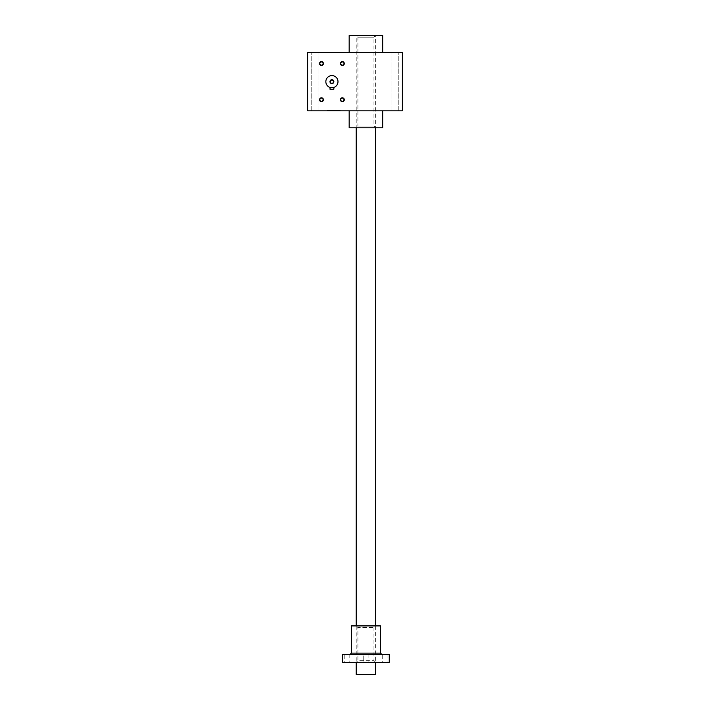 <?xml version="1.0" encoding="UTF-8"?>
<svg xmlns="http://www.w3.org/2000/svg" width="710" height="710" viewBox="0 0 710 710"><rect width="100%" height="100%" fill="white"/><g stroke="black" fill="none" stroke-linecap="round" stroke-linejoin="round"><path stroke-width="0.53" stroke-dasharray="3.55 2.66" d="M402.375 110.822L402.375 52.504L307.625 52.504L307.625 110.822L402.375 110.822M339.469 110.334L329.44 110.334L331.872 110.334L331.872 110.822L340.179 110.822L329.44 110.822L340.179 110.334L340.17 110.822L329.44 110.822L340.179 110.822L331.02 110.822L338.599 110.822L338.599 110.334L336.709 110.334L338.599 110.334L338.599 110.822L329.44 110.822L340.179 110.822L329.44 110.822L340.179 110.822L329.44 110.822L340.179 110.822L329.44 110.822L329.44 110.334L340.17 110.334L339.469 110.822M340.179 110.822L340.179 110.334L340.179 110.822L340.179 110.334L340.179 110.822L340.179 110.334L340.179 110.822L340.179 110.334L329.44 110.334L331.81 110.334L331.81 110.822L329.44 110.822L329.44 110.334L329.44 110.822L329.44 110.334L336.709 110.334L329.44 110.334L329.44 110.822L329.44 110.334L329.44 110.822L329.449 110.334L340.179 110.334L340.179 110.822L331.02 110.822L334.019 110.822L331.02 110.822L331.02 110.334L340.179 110.334L340.179 110.822L340.179 110.334L340.179 110.822L340.179 110.334L331.02 110.334L340.179 110.334L340.179 110.822L340.179 110.334L329.449 110.334L330.15 110.822L329.44 110.334L329.44 110.822L329.44 110.334L340.179 110.334L340.179 110.822L340.179 110.334L329.44 110.334L329.44 110.822L329.44 110.334L340.179 110.334L340.179 110.822L340.179 110.334L331.02 110.334L331.02 110.822L331.02 110.334L331.02 110.822L331.02 110.334L334.019 110.334L334.019 110.822L334.019 110.334L331.02 110.334L331.02 110.822L331.81 110.334L331.02 110.334L332.236 110.334L332.236 110.822M327.372 110.822L328.952 110.822L327.372 110.822L327.372 110.334L327.372 110.822M395.088 110.822L391.929 110.822L395.088 110.822M314.912 110.822L311.752 110.822L314.912 110.822M349.169 110.822L382.699 110.822L349.169 110.822M323.414 63.572A1.944 1.944 0 0 1 320.503 65.249A1.944 1.944 0 0 1 320.503 61.885A1.944 1.944 0 0 1 323.414 63.572M344.306 99.755A1.944 1.944 0 0 1 341.395 101.441A1.944 1.944 0 0 1 341.395 98.078A1.944 1.944 0 0 1 344.306 99.755M344.306 63.572A1.944 1.944 0 0 1 341.395 65.249A1.944 1.944 0 0 1 341.395 61.885A1.944 1.944 0 0 1 344.306 63.572M323.414 99.755A1.944 1.944 0 0 1 320.503 101.441A1.944 1.944 0 0 1 320.503 98.078A1.944 1.944 0 0 1 323.414 99.755M325.846 81.668A6.071 6.071 0 0 0 334.951 86.922A6.071 6.071 0 0 0 334.951 76.405A6.071 6.071 0 0 0 325.846 81.668A6.071 6.071 0 0 0 334.951 86.922A6.071 6.071 0 0 0 334.951 76.405A6.071 6.071 0 0 0 325.846 81.668A6.071 6.071 0 0 0 334.951 86.922A6.071 6.071 0 0 0 334.951 76.405A6.071 6.071 0 0 0 325.846 81.668M395.088 52.504L391.929 52.504L395.088 52.504M314.912 52.504L311.752 52.504L314.912 52.504M365.934 52.504L349.169 52.504L365.934 52.504M323.086 99.755A1.615 1.615 0 0 1 321.47 101.37A1.615 1.615 0 0 1 319.855 99.755A1.615 1.615 0 0 1 321.47 98.14A1.615 1.615 0 0 1 323.086 99.755A1.615 1.615 0 0 1 320.663 101.157A1.615 1.615 0 0 1 320.663 98.362A1.615 1.615 0 0 1 323.086 99.755A1.615 1.615 0 0 1 320.663 101.157A1.615 1.615 0 0 1 320.663 98.362A1.615 1.615 0 0 1 323.086 99.755M323.086 63.572A1.615 1.615 0 0 1 320.663 64.965A1.615 1.615 0 0 1 320.663 62.169A1.615 1.615 0 0 1 323.086 63.572A1.615 1.615 0 0 1 320.663 64.965A1.615 1.615 0 0 1 320.663 62.169A1.615 1.615 0 0 1 323.086 63.572A1.615 1.615 0 0 1 321.47 65.187A1.615 1.615 0 0 1 319.855 63.572A1.615 1.615 0 0 1 321.47 61.956A1.615 1.615 0 0 1 323.086 63.572M343.977 99.755A1.615 1.615 0 0 1 341.554 101.157A1.615 1.615 0 0 1 341.554 98.362A1.615 1.615 0 0 1 343.977 99.755A1.615 1.615 0 0 1 341.554 101.157A1.615 1.615 0 0 1 341.554 98.362A1.615 1.615 0 0 1 343.977 99.755A1.615 1.615 0 0 1 342.362 101.37A1.615 1.615 0 0 1 340.747 99.755A1.615 1.615 0 0 1 342.362 98.14A1.615 1.615 0 0 1 343.977 99.755M343.977 63.572A1.615 1.615 0 0 1 341.554 64.965A1.615 1.615 0 0 1 341.554 62.169A1.615 1.615 0 0 1 343.977 63.572A1.615 1.615 0 0 1 341.554 64.965A1.615 1.615 0 0 1 341.554 62.169A1.615 1.615 0 0 1 343.977 63.572A1.615 1.615 0 0 1 342.362 65.187A1.615 1.615 0 0 1 340.747 63.572A1.615 1.615 0 0 1 342.362 61.956A1.615 1.615 0 0 1 343.977 63.572M356.216 35.5L375.652 35.5L356.216 35.5L375.652 35.5L356.216 35.5L356.216 127.827L375.652 127.827L356.216 127.827L357.92 126.123L373.948 126.123L357.92 126.123L357.92 37.204L356.216 35.5M357.92 37.204L373.948 37.204L357.92 37.204M349.169 35.5L382.699 35.5M349.169 127.827L382.699 127.827M328.952 110.334L328.952 110.822L328.952 110.334L327.372 110.334L328.952 110.334M330.558 110.334L329.449 110.334L330.558 110.334L330.558 110.822M329.449 110.334L329.449 110.822L329.44 110.334L330.15 110.334L329.44 110.822L329.44 110.334L331.872 110.334L329.44 110.334L329.44 110.822M337.019 110.334L337.019 110.822L337.019 110.334L338.599 110.334L335.599 110.334L335.599 110.822L335.599 110.334L331.872 110.334L337.019 110.334M332.236 110.334L338.599 110.334L338.599 110.822L337.809 110.334L337.809 110.822L337.809 110.334L340.179 110.334M338.599 110.334L338.599 110.822M331.02 110.334L331.02 110.822M330.301 81.668A1.615 1.615 0 0 0 332.724 83.061A1.615 1.615 0 0 0 332.724 80.265A1.615 1.615 0 0 0 330.301 81.668M329.972 87.419L329.972 89.194L329.972 87.419L329.972 89.194L333.86 89.194L329.972 89.194L333.86 89.194L333.86 87.419L330.123 87.463M330.541 87.579L331.171 87.694L330.541 87.579M333.292 87.579L333.86 87.419L333.292 87.579M333.531 81.668A1.615 1.615 0 0 1 331.108 83.061A1.615 1.615 0 0 1 331.108 80.265A1.615 1.615 0 0 1 333.531 81.668A1.615 1.615 0 0 1 331.108 83.061A1.615 1.615 0 0 1 331.108 80.265A1.615 1.615 0 0 1 333.531 81.668M337.995 81.668A6.071 6.071 0 0 1 328.881 86.922A6.071 6.071 0 0 1 328.881 76.405A6.071 6.071 0 0 1 337.995 81.668A6.071 6.071 0 0 1 328.881 86.922A6.071 6.071 0 0 1 328.881 76.405A6.071 6.071 0 0 1 337.995 81.668M333.86 89.194L333.86 87.419L333.86 89.194M333.86 81.668A1.944 1.944 0 0 1 330.949 83.345A1.944 1.944 0 0 1 330.949 79.981A1.944 1.944 0 0 1 333.86 81.668M380.516 625.909L356.216 625.909L356.216 662.35L375.652 662.35L342.611 662.35M375.652 674.5L356.216 674.5M389.257 654.576L342.611 654.576M389.257 662.35L356.216 662.35L357.92 660.655L373.948 660.655L357.92 660.655L357.92 627.604L373.948 627.604L357.92 627.604L356.216 625.909L375.652 625.909L351.352 625.909M344.794 662.35L349.169 662.35L344.794 662.35L344.794 654.576L349.169 654.576L344.794 654.576M382.699 662.35L387.074 662.35L382.699 662.35L382.699 654.576L387.074 654.576L382.699 654.576M363.751 662.35L368.117 662.35L363.751 662.35L368.117 662.35L363.751 662.35L363.751 654.576L368.117 654.576L349.897 654.576L381.971 654.576L363.751 654.576L363.751 662.35M336.389 110.334L336.389 110.822M336.709 110.334L336.709 110.822L336.709 110.334M332.91 110.334L332.91 110.822L332.91 110.334M333.23 110.334L333.23 110.822L333.23 110.334M337.747 110.334L337.747 110.822M337.143 110.334L337.143 110.822L337.143 110.334M332.475 110.334L332.475 110.822L332.475 110.334M331.872 110.334L331.872 110.822M337.383 110.334L337.383 110.822M380.516 653.12L351.352 653.12M398.248 110.822L398.248 52.504L398.248 110.822M391.929 110.822L391.929 52.504L391.929 110.822M318.071 110.822L318.071 52.504L318.071 110.822M311.752 110.822L311.752 52.504L311.752 110.822M373.948 37.204L375.652 35.5L375.652 127.827L373.948 126.123L373.948 37.204M375.652 625.909L375.652 662.35L373.948 660.655L373.948 627.604L375.652 625.909M368.117 654.576L368.117 662.35L368.117 654.576M349.169 654.576L349.169 662.35M387.074 654.576L387.074 662.35"/><path stroke-width="1.06" d="M402.375 52.504L402.375 110.822L307.625 110.822L307.625 52.504L402.375 52.504M323.414 63.572A1.944 1.944 0 0 1 320.503 65.249A1.944 1.944 0 0 1 320.503 61.885A1.944 1.944 0 0 1 323.414 63.572M344.306 99.755A1.944 1.944 0 0 1 341.395 101.441A1.944 1.944 0 0 1 341.395 98.078A1.944 1.944 0 0 1 344.306 99.755M344.306 63.572A1.944 1.944 0 0 1 341.395 65.249A1.944 1.944 0 0 1 341.395 61.885A1.944 1.944 0 0 1 344.306 63.572M323.414 99.755A1.944 1.944 0 0 1 320.503 101.441A1.944 1.944 0 0 1 320.503 98.078A1.944 1.944 0 0 1 323.414 99.755M323.086 99.755A1.615 1.615 0 0 1 320.663 101.157A1.615 1.615 0 0 1 320.663 98.362A1.615 1.615 0 0 1 323.086 99.755M382.699 52.504L382.699 35.5L349.169 35.5L349.169 52.504M382.699 110.822L382.699 127.827L349.169 127.827L349.169 110.822M343.977 63.572A1.615 1.615 0 0 1 341.554 64.965A1.615 1.615 0 0 1 341.554 62.169A1.615 1.615 0 0 1 343.977 63.572M343.977 99.755A1.615 1.615 0 0 1 341.554 101.157A1.615 1.615 0 0 1 341.554 98.362A1.615 1.615 0 0 1 343.977 99.755M323.086 63.572A1.615 1.615 0 0 1 320.663 64.965A1.615 1.615 0 0 1 320.663 62.169A1.615 1.615 0 0 1 323.086 63.572M330.301 81.668A1.615 1.615 0 0 0 332.724 83.061A1.615 1.615 0 0 0 332.724 80.265A1.615 1.615 0 0 0 330.301 81.668M329.972 87.419L333.86 87.419L333.86 89.194L329.972 89.194L330.123 87.463M325.846 81.668A6.071 6.071 0 0 0 334.951 86.922A6.071 6.071 0 0 0 334.951 76.405A6.071 6.071 0 0 0 325.846 81.668M332.67 87.694L333.292 87.579L332.67 87.694M329.972 81.668A1.944 1.944 0 0 0 332.892 83.345A1.944 1.944 0 0 0 332.892 79.981A1.944 1.944 0 0 0 329.972 81.668M356.216 127.827L356.216 625.909M356.216 662.35L356.216 674.5L375.652 674.5L375.652 662.35M342.611 654.576L389.257 654.576L389.257 662.35L342.611 662.35L342.611 654.576M380.516 653.12L351.352 653.12L351.352 625.909L380.516 625.909L380.516 653.12L381.971 654.576M375.652 127.827L375.652 625.909M351.352 653.12L349.897 654.576"/></g></svg>
